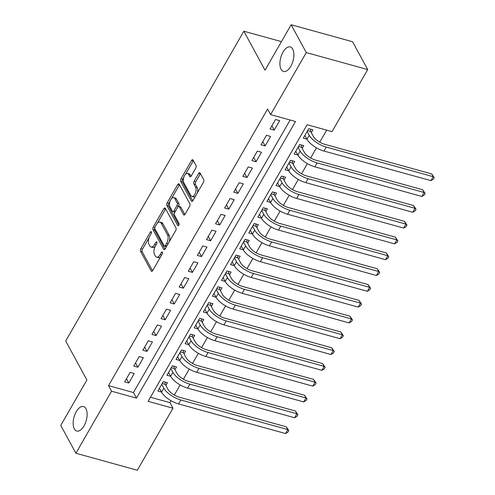 <?xml version="1.0" encoding="UTF-8"?>
<svg xmlns="http://www.w3.org/2000/svg" width="495" height="495" viewBox="0 0 495 495"><rect width="100%" height="100%" fill="white"/><g stroke="black" fill="none" stroke-linecap="round" stroke-linejoin="round"><path stroke-width="0.74" d="M151.352 231.864A1.367 0.681 -74.5 0 0 151.093 231.635A1.367 0.681 -74.5 0 0 150.313 232.186L140.834 248.669A1.949 0.971 -74.5 0 0 140.537 251.312L151.229 270.982A1.949 0.971 -74.5 0 0 151.6 271.31A1.949 0.971 -74.5 0 0 152.714 270.517L162.193 254.034A1.367 0.681 -74.5 0 0 162.403 252.184A1.367 0.681 -74.5 0 0 162.143 251.955A1.367 0.681 -74.5 0 0 161.364 252.506L160.133 254.64A6.243 3.112 -74.5 0 1 156.569 257.159A6.243 3.112 -74.5 0 1 155.381 256.107L154.49 254.467A6.243 3.112 -74.5 0 1 155.442 246.009L156.667 243.874A1.367 0.681 -74.5 0 0 156.878 242.024A1.367 0.681 -74.5 0 0 156.618 241.795A1.367 0.681 -74.5 0 0 155.838 242.346L154.607 244.481A6.243 3.112 -74.5 0 1 151.043 246.999A6.243 3.112 -74.5 0 1 149.855 245.947L148.964 244.307A6.243 3.112 -74.5 0 1 149.917 235.849L151.142 233.714A1.367 0.681 -74.5 0 0 151.352 231.864M281.086 69.325A12.715 6.342 -74.5 0 0 283.511 71.466A12.715 6.342 -74.5 0 0 292.038 63.75A12.715 6.342 -74.5 0 0 292.718 49.098A12.715 6.342 -74.5 0 0 290.299 46.957A12.715 6.342 -74.5 0 0 281.766 54.673A12.715 6.342 -74.5 0 0 281.086 69.325M74.324 428.905A12.715 6.342 -74.5 0 0 76.744 431.046A12.715 6.342 -74.5 0 0 85.276 423.324A12.715 6.342 -74.5 0 0 85.957 408.672A12.715 6.342 -74.5 0 0 83.531 406.531A12.715 6.342 -74.5 0 0 75.005 414.253A12.715 6.342 -74.5 0 0 74.324 428.905M195.735 168.17A1.949 0.971 -74.5 0 0 196.032 165.528L193.038 160.009A1.949 0.971 -74.5 0 0 192.666 159.681A1.949 0.971 -74.5 0 0 191.546 160.473L181.022 178.775A1.949 0.971 -74.5 0 0 180.725 181.424L191.417 201.088A1.949 0.971 -74.5 0 0 191.788 201.416A1.949 0.971 -74.5 0 0 192.901 200.63L203.433 182.321A1.949 0.971 -74.5 0 0 203.73 179.679L200.104 173.015A1.949 0.971 -74.5 0 0 199.733 172.687A1.949 0.971 -74.5 0 0 198.619 173.473L194.114 181.306A1.949 0.971 -74.5 0 0 193.817 183.948L195.612 187.258A5.216 2.599 -74.5 0 1 195.333 193.267A5.216 2.599 -74.5 0 1 191.831 196.435A5.216 2.599 -74.5 0 1 190.841 195.556L183.8 182.612A5.216 2.599 -74.5 0 1 184.078 176.597A5.216 2.599 -74.5 0 1 187.58 173.429A5.216 2.599 -74.5 0 1 188.57 174.308L189.746 176.468A1.949 0.971 -74.5 0 0 190.117 176.795A1.949 0.971 -74.5 0 0 191.231 176.01L195.735 168.17M75.89 453.247L60.761 425.422L86.891 379.981L65.705 341.018L243.843 31.228L265.023 70.191L291.153 24.75L306.281 52.575L367.711 69.578L332.04 131.614L307.135 124.721L148.085 401.321L172.984 408.214L137.313 470.25L75.89 453.247L111.561 391.211L136.465 398.104L295.515 121.51L270.61 114.617L306.281 52.575M270.61 114.617L267.585 109.049L108.535 385.648L111.561 391.211M165.293 208.259A1.949 0.971 -74.5 0 0 164.922 207.931A1.949 0.971 -74.5 0 0 163.808 208.717L153.277 227.026A1.949 0.971 -74.5 0 0 152.98 229.668L163.672 249.338A1.949 0.971 -74.5 0 0 164.043 249.666A1.949 0.971 -74.5 0 0 165.157 248.88L175.688 230.571A1.949 0.971 -74.5 0 0 175.985 227.929L165.293 208.259M167.149 202.901L177.674 184.592A1.949 0.971 -74.5 0 1 178.794 183.806A1.949 0.971 -74.5 0 1 179.165 184.134L189.857 203.804A1.949 0.971 -74.5 0 1 189.56 206.446L185.05 214.279A1.949 0.971 -74.5 0 1 183.936 215.071A1.949 0.971 -74.5 0 1 183.565 214.743L179.227 206.762A1.949 0.971 -74.5 0 0 178.856 206.434A1.949 0.971 -74.5 0 0 177.742 207.226L174.754 212.423A1.949 0.971 -74.5 0 0 174.457 215.065L178.973 223.369A1.367 0.681 -74.5 0 1 178.899 224.94A1.367 0.681 -74.5 0 1 177.983 225.769A1.367 0.681 -74.5 0 1 177.724 225.541L166.852 205.543A1.949 0.971 -74.5 0 1 167.149 202.901L168.807 203.358L170.107 201.1M311.293 132.598L312.883 129.832L308.738 128.681L303.28 138.167L306.925 139.175M302.204 148.401L303.794 145.635L299.648 144.491L294.191 153.97L297.835 154.978M293.114 164.21L294.711 161.444L290.559 160.293L285.101 169.779L288.746 170.787M284.031 180.013L285.621 177.247L281.469 176.102L276.018 185.582L279.656 186.59M274.942 195.822L276.532 193.056L272.38 191.905L266.929 201.391L270.567 202.399M265.852 211.625L267.442 208.859L263.291 207.708L257.839 217.194L261.484 218.202M256.763 227.434L258.353 224.668L254.201 223.517L248.75 233.003L252.394 234.005M247.673 243.237L249.263 240.471L245.112 239.32L239.66 248.806L243.305 249.814M238.584 259.04L240.174 256.274L236.028 255.129L230.571 264.608L234.215 265.617M229.494 274.849L231.091 272.083L226.939 270.932L221.482 280.418L225.126 281.426M220.411 290.652L222.001 287.886L217.85 286.741L212.398 296.22L216.037 297.229M211.322 306.461L212.912 303.695L208.76 302.544L203.309 312.029L206.947 313.038M202.232 322.264L203.822 319.498L199.671 318.347L194.219 327.832L197.864 328.841M193.143 338.073L194.733 335.307L190.581 334.156L185.13 343.641L188.774 344.644M184.053 353.875L185.644 351.11L181.492 349.959L176.041 359.444L179.685 360.453M174.964 369.678L176.554 366.913L172.409 365.768L166.951 375.247L170.596 376.256M130.117 372.382L124.66 381.868L128.811 383.012L134.263 373.533L130.117 372.382M139.2 356.573L133.749 366.059L137.901 367.21L143.352 357.724L139.2 356.573M148.29 340.77L142.838 350.256L146.99 351.4L152.441 341.921L148.29 340.77M157.379 324.968L151.928 334.447L156.08 335.598L161.531 326.112L157.379 324.968M166.469 309.158L161.017 318.644L165.163 319.789L170.62 310.309L166.469 309.158M175.558 293.356L170.107 302.835L174.252 303.986L179.71 294.5L175.558 293.356M184.647 277.547L179.19 287.032L183.342 288.183L188.799 278.697L184.647 277.547M193.737 261.744L188.279 271.229L192.431 272.374L197.882 262.894L193.737 261.744M202.82 245.935L197.369 255.42L201.521 256.571L206.972 247.085L202.82 245.935M211.91 230.132L206.458 239.617L210.61 240.762L216.061 231.283L211.91 230.132M220.999 214.329L215.548 223.808L219.7 224.959L225.151 215.474L220.999 214.329M230.088 198.52L224.637 208.005L228.789 209.15L234.24 199.671L230.088 198.52M239.178 182.717L233.727 192.196L237.872 193.347L243.33 183.862L239.178 182.717M248.267 166.908L242.81 176.393L246.962 177.544L252.419 168.059L248.267 166.908M257.357 151.105L251.899 160.59L256.051 161.735L261.502 152.256L257.357 151.105M266.446 135.296L260.989 144.781L265.141 145.932L270.592 136.447L266.446 135.296M108.535 385.648L133.44 392.541L290.144 120.019M274.23 130.123L279.681 120.644L275.529 119.493L270.078 128.978L274.23 130.123L271.891 125.823M150.43 397.244L169.958 402.645L171.066 400.727M174.32 395.066L180.155 384.924M183.41 379.257L189.245 369.115M192.499 363.454L198.328 353.312M201.589 347.645L207.417 337.503M210.678 331.842L216.507 321.7M219.768 316.033L225.596 305.891M228.851 300.23L234.686 290.089M237.94 284.427L243.775 274.286M247.03 268.618L252.865 258.477M256.119 252.815L261.954 242.674M265.209 237.006L271.037 226.865M274.298 221.203L280.127 211.062M283.387 205.394L289.216 195.253M292.471 189.591L298.306 179.45M301.56 173.788L307.395 163.647M310.65 157.979L316.484 147.838M319.739 142.176L326.663 130.129M165.874 385.487L167.465 382.722L163.319 381.571L157.862 391.056L161.506 392.065M281.445 41.636L243.843 31.228M291.153 24.75L352.582 41.753L367.711 69.578M169.958 402.645L172.984 408.214M133.44 392.541L136.465 398.104M128.811 383.012L126.473 378.712M137.901 367.21L135.562 362.909M146.99 351.4L144.651 347.1M156.08 335.598L153.741 331.297M165.163 319.789L162.83 315.488M174.252 303.986L171.913 299.685M183.342 288.183L181.003 283.882M192.431 272.374L190.092 268.073M201.521 256.571L199.182 252.271M210.61 240.762L208.271 236.462M219.7 224.959L217.361 220.659M228.789 209.15L226.45 204.85M237.872 193.347L235.54 189.047M246.962 177.544L244.623 173.244M256.051 161.735L253.712 157.435M265.141 145.932L262.802 141.632M151.043 246.999L152.701 247.457A6.243 3.112 -74.5 0 0 155.257 246.343M156.569 257.159L158.227 257.617A6.243 3.112 -74.5 0 0 160.764 256.528M149.088 237.656L142.492 249.127A1.949 0.971 -74.5 0 0 142.195 251.769L152.534 270.79M154.774 227.811A1.949 0.971 -74.5 0 0 154.638 230.132L164.983 249.152M165.646 208.909A1.949 0.971 -74.5 0 0 165.466 209.181L157.416 223.171M155.09 226.846A1.367 0.681 -74.5 0 0 154.879 228.702L164.266 245.965A1.367 0.681 -74.5 0 0 164.526 246.194A1.367 0.681 -74.5 0 0 165.305 245.644L166.605 243.392A6.243 3.112 -74.5 0 0 167.558 234.933L161.141 223.134A6.243 3.112 -74.5 0 0 159.953 222.082A6.243 3.112 -74.5 0 0 156.383 224.6L155.09 226.846M164.526 246.194L166.19 246.652A1.367 0.681 -74.5 0 0 166.45 246.628M169.086 242.043A6.243 3.112 -74.5 0 0 169.216 235.391L167.558 234.933M159.953 222.082L161.611 222.54A6.243 3.112 -74.5 0 1 162.799 223.592L169.216 235.391M171.548 198.6L179.338 185.056L177.674 184.592M184.876 214.552L180.892 207.226A1.949 0.971 -74.5 0 0 180.52 206.898L178.856 206.434M178.856 225.033L168.51 206.007L166.852 205.543M174.729 198.489A5.216 2.599 -74.5 0 0 173.733 197.61A5.216 2.599 -74.5 0 0 170.237 200.778A5.216 2.599 -74.5 0 0 169.958 206.786L172.439 211.353A1.949 0.971 -74.5 0 0 172.811 211.681A1.949 0.971 -74.5 0 0 173.924 210.889L176.913 205.691A1.949 0.971 -74.5 0 0 177.21 203.049L174.729 198.489L176.393 198.947A5.216 2.599 -74.5 0 0 175.397 198.068L173.733 197.61M172.811 211.681L174.469 212.138A1.949 0.971 -74.5 0 0 174.976 212.033M176.393 198.947L178.868 203.507A1.949 0.971 -74.5 0 1 178.571 206.155L178.349 206.539M168.807 203.358A1.949 0.971 -74.5 0 0 168.51 206.007M187.58 173.429L189.238 173.887A5.216 2.599 -74.5 0 1 190.235 174.766L191.051 176.282M191.831 196.435L193.496 196.892A5.216 2.599 -74.5 0 0 195.525 196.07M197.22 193.124A5.216 2.599 -74.5 0 0 197.27 187.716L195.612 187.258M200.456 173.658A1.949 0.971 -74.5 0 0 200.277 173.931L195.772 181.764A1.949 0.971 -74.5 0 0 195.476 184.412L197.27 187.716M183.855 177.198L182.68 179.24A1.949 0.971 -74.5 0 0 182.383 181.882L192.728 200.902M193.384 160.658A1.949 0.971 -74.5 0 0 193.211 160.931L185.551 174.252M164.953 382.022L165.268 384.368L167.966 389.324A9.937 3.948 29.9 0 0 179.289 397.188L286.289 426.808L288.826 430.539L287.917 432.116L285.528 433.54L178.534 403.926A14.906 5.928 -150.1 0 1 161.543 392.127L159.452 388.29M285.528 433.54L287.799 429.586L180.805 399.972A14.906 5.928 -150.1 0 1 163.814 388.179L161.729 384.337M288.826 430.539L287.799 429.586L286.289 426.808M165.268 384.368L162.199 383.52M174.036 366.22L174.358 368.558L177.055 373.521A9.937 3.948 29.9 0 0 188.378 381.385L295.379 410.999L297.91 414.73L297.006 416.314L294.618 417.737L187.624 388.117A14.906 5.928 -150.1 0 1 170.633 376.324L168.541 372.481M294.618 417.737L296.889 413.783L189.894 384.17A14.906 5.928 -150.1 0 1 172.904 372.37L170.818 368.534M297.91 414.73L296.889 413.783L295.379 410.999M174.358 368.558L171.289 367.711M183.125 350.411L183.447 352.756L186.145 357.718A9.937 3.948 29.9 0 0 197.468 365.576L304.468 395.196L306.999 398.927L306.089 400.505L303.707 401.928L196.707 372.314A14.906 5.928 -150.1 0 1 179.722 360.521L177.631 356.678M303.707 401.928L305.978 397.974L198.984 368.36A14.906 5.928 -150.1 0 1 181.993 356.567L179.902 352.725M306.999 398.927L305.978 397.974L304.468 395.196M183.447 352.756L180.378 351.908M192.215 334.608L192.536 336.953L195.228 341.909A9.937 3.948 29.9 0 0 206.557 349.773L313.552 379.387L316.088 383.118L315.179 384.702L312.797 386.125L205.796 356.505A14.906 5.928 -150.1 0 1 188.805 344.712L186.72 340.869M312.797 386.125L315.067 382.171L208.073 352.558A14.906 5.928 -150.1 0 1 191.082 340.764L188.991 336.922M316.088 383.118L315.067 382.171L313.552 379.387M192.536 336.953L189.467 336.099M201.304 318.799L201.62 321.144L204.317 326.106A9.937 3.948 29.9 0 0 215.647 333.97L322.641 363.584L325.178 367.315L324.268 368.893L321.886 370.316L214.886 340.702A14.906 5.928 -150.1 0 1 197.895 328.909L195.81 325.067M321.886 370.316L324.157 366.368L217.156 336.749A14.906 5.928 -150.1 0 1 200.172 324.955L198.08 321.113M325.178 367.315L324.157 366.368L322.641 363.584M201.62 321.144L198.551 320.296M210.394 302.996L210.709 305.341L213.407 310.297A9.937 3.948 29.9 0 0 224.736 318.161L331.73 347.775L334.267 351.506L333.358 353.09L330.969 354.513L223.975 324.899A14.906 5.928 -150.1 0 1 206.984 313.1L204.899 309.264M330.969 354.513L333.246 350.559L226.246 320.946A14.906 5.928 -150.1 0 1 209.255 309.152L207.17 305.31M334.267 351.506L333.246 350.559L331.73 347.775M210.709 305.341L207.64 304.487M219.483 287.193L219.799 289.532L222.496 294.494A9.937 3.948 29.9 0 0 233.826 302.358L340.82 331.972L343.357 335.703L342.447 337.281L340.059 338.704L233.065 309.09A14.906 5.928 -150.1 0 1 216.074 297.297L213.988 293.455M340.059 338.704L342.33 334.756L235.335 305.137A14.906 5.928 -150.1 0 1 218.345 293.343L216.259 289.507M343.357 335.703L342.33 334.756L340.82 331.972M219.799 289.532L216.73 288.684M228.572 271.384L228.888 273.729L231.586 278.685A9.937 3.948 29.9 0 0 242.909 286.549L349.909 316.169L352.446 319.9L351.537 321.478L349.148 322.901L242.154 293.288A14.906 5.928 -150.1 0 1 225.163 281.488L223.072 277.652M349.148 322.901L351.419 318.947L244.425 289.334A14.906 5.928 -150.1 0 1 227.434 277.54L225.349 273.698M352.446 319.9L351.419 318.947L349.909 316.169M228.888 273.729L225.819 272.881M237.656 255.581L237.977 257.92L240.675 262.882A9.937 3.948 29.9 0 0 251.998 270.746L358.999 300.36L361.529 304.091L360.626 305.675L358.238 307.098L251.243 277.478A14.906 5.928 -150.1 0 1 234.253 265.685L232.161 261.843M358.238 307.098L360.509 303.144L253.514 273.531A14.906 5.928 -150.1 0 1 236.523 261.731L234.438 257.895M361.529 304.091L360.509 303.144L358.999 300.36M237.977 257.92L234.908 257.072M246.745 239.772L247.067 242.117L249.765 247.079A9.937 3.948 29.9 0 0 261.088 254.937L368.088 284.557L370.619 288.288L369.709 289.866L367.327 291.289L260.333 261.676A14.906 5.928 -150.1 0 1 243.342 249.882L241.251 246.04M367.327 291.289L369.598 287.335L262.604 257.722A14.906 5.928 -150.1 0 1 245.613 245.928L243.521 242.086M370.619 288.288L369.598 287.335L368.088 284.557M247.067 242.117L243.998 241.269M255.835 223.969L256.156 226.314L258.848 231.27A9.937 3.948 29.9 0 0 270.177 239.135L377.171 268.748L379.708 272.479L378.799 274.063L376.417 275.486L269.416 245.867A14.906 5.928 -150.1 0 1 252.431 234.073L250.34 230.237M376.417 275.486L378.687 271.532L271.693 241.919A14.906 5.928 -150.1 0 1 254.702 230.126L252.611 226.283M379.708 272.479L378.687 271.532L377.171 268.748M256.156 226.314L253.087 225.46M264.924 208.16L265.246 210.505L267.937 215.467A9.937 3.948 29.9 0 0 279.267 223.332L386.261 252.945L388.798 256.676L387.888 258.254L385.506 259.677L278.506 230.064A14.906 5.928 -150.1 0 1 261.515 218.27L259.43 214.428M385.506 259.677L387.777 255.729L280.776 226.11A14.906 5.928 -150.1 0 1 263.792 214.316L261.7 210.474M388.798 256.676L387.777 255.729L386.261 252.945M265.246 210.505L262.171 209.657M274.013 192.357L274.329 194.702L277.027 199.658A9.937 3.948 29.9 0 0 288.356 207.523L395.35 237.136L397.887 240.867L396.978 242.451L394.589 243.874L287.595 214.261A14.906 5.928 -150.1 0 1 270.604 202.461L268.519 198.625M394.589 243.874L396.866 239.92L289.866 210.307A14.906 5.928 -150.1 0 1 272.875 198.514L270.79 194.671M397.887 240.867L396.866 239.92L395.35 237.136M274.329 194.702L271.26 193.848M283.103 176.554L283.418 178.893L286.116 183.855A9.937 3.948 29.9 0 0 297.446 191.72L404.44 221.333L406.977 225.064L406.067 226.642L403.679 228.065L296.684 198.452A14.906 5.928 -150.1 0 1 279.694 186.658L277.608 182.816M403.679 228.065L405.95 224.117L298.955 194.498A14.906 5.928 -150.1 0 1 281.964 182.704L279.879 178.868M406.977 225.064L405.95 224.117L404.44 221.333M283.418 178.893L280.349 178.045M292.192 160.745L292.508 163.09L295.206 168.046A9.937 3.948 29.9 0 0 306.535 175.911L413.529 205.53L416.066 209.261L415.157 210.839L412.768 212.262L305.774 182.649A14.906 5.928 -150.1 0 1 288.783 170.849L286.698 167.013M412.768 212.262L415.039 208.308L308.045 178.695A14.906 5.928 -150.1 0 1 291.054 166.902L288.969 163.059M416.066 209.261L415.039 208.308L413.529 205.53M292.508 163.09L289.439 162.242M301.282 144.942L301.597 147.281L304.295 152.243A9.937 3.948 29.9 0 0 315.618 160.108L422.619 189.721L425.149 193.452L424.246 195.036L421.858 196.459L314.863 166.84A14.906 5.928 -150.1 0 1 297.872 155.046L295.781 151.204M421.858 196.459L424.128 192.506L317.134 162.892A14.906 5.928 -150.1 0 1 300.143 151.093L298.058 147.256M425.149 193.452L424.128 192.506L422.619 189.721M301.597 147.281L298.528 146.433M310.365 129.133L310.687 131.478L313.385 136.441A9.937 3.948 29.9 0 0 324.708 144.299L431.708 173.918L434.239 177.649L433.329 179.227L430.947 180.65L323.953 151.037A14.906 5.928 -150.1 0 1 306.962 139.244L304.871 135.401M430.947 180.65L433.218 176.703L326.224 147.083A14.906 5.928 -150.1 0 1 309.233 135.29L307.141 131.447M434.239 177.649L433.218 176.703L431.708 173.918M310.687 131.478L307.618 130.631M151.476 232.508L150.313 232.186M162.527 252.827L161.364 252.506M157.002 242.668L155.838 242.346M156.086 244.889L154.607 244.481M161.611 255.049L160.133 254.64M152.089 271.217L151.229 270.982M142.195 251.769L140.537 251.312M142.492 249.127L140.834 248.669M164.532 249.573L163.672 249.338M154.638 230.132L152.98 229.668M154.842 227.459L153.277 227.026M165.466 209.181L163.808 208.717M166.784 246.052L165.305 245.644M168.077 243.8L166.605 243.392M162.799 223.592L161.141 223.134M184.425 214.978L183.565 214.743M180.892 207.226L179.227 206.762M178.324 225.708L177.724 225.541M175.397 211.297L173.924 210.889M178.571 206.155L176.913 205.691M178.868 203.507L177.21 203.049M190.606 176.703L189.746 176.468M190.235 174.766L188.57 174.308M195.476 184.412L193.817 183.948M195.772 181.764L194.114 181.306M200.277 173.931L198.619 173.473M192.277 201.329L191.417 201.088M182.383 181.882L180.725 181.424M182.68 179.24L181.022 178.775M193.211 160.931L191.546 160.473M161.543 392.127L163.814 388.179M178.534 403.926L180.805 399.972M170.633 376.324L172.904 372.37M187.624 388.117L189.894 384.17M179.722 360.521L181.993 356.567M196.707 372.314L198.984 368.36M188.805 344.712L191.082 340.764M205.796 356.505L208.073 352.558M197.895 328.909L200.172 324.955M214.886 340.702L217.156 336.749M206.984 313.1L209.255 309.152M223.975 324.899L226.246 320.946M216.074 297.297L218.345 293.343M233.065 309.09L235.335 305.137M225.163 281.488L227.434 277.54M242.154 293.288L244.425 289.334M234.253 265.685L236.523 261.731M251.243 277.478L253.514 273.531M243.342 249.882L245.613 245.928M260.333 261.676L262.604 257.722M252.431 234.073L254.702 230.126M269.416 245.867L271.693 241.919M261.515 218.27L263.792 214.316M278.506 230.064L280.776 226.11M270.604 202.461L272.875 198.514M287.595 214.261L289.866 210.307M279.694 186.658L281.964 182.704M296.684 198.452L298.955 194.498M288.783 170.849L291.054 166.902M305.774 182.649L308.045 178.695M297.872 155.046L300.143 151.093M314.863 166.84L317.134 162.892M306.962 139.244L309.233 135.29M323.953 151.037L326.224 147.083"/></g></svg>
